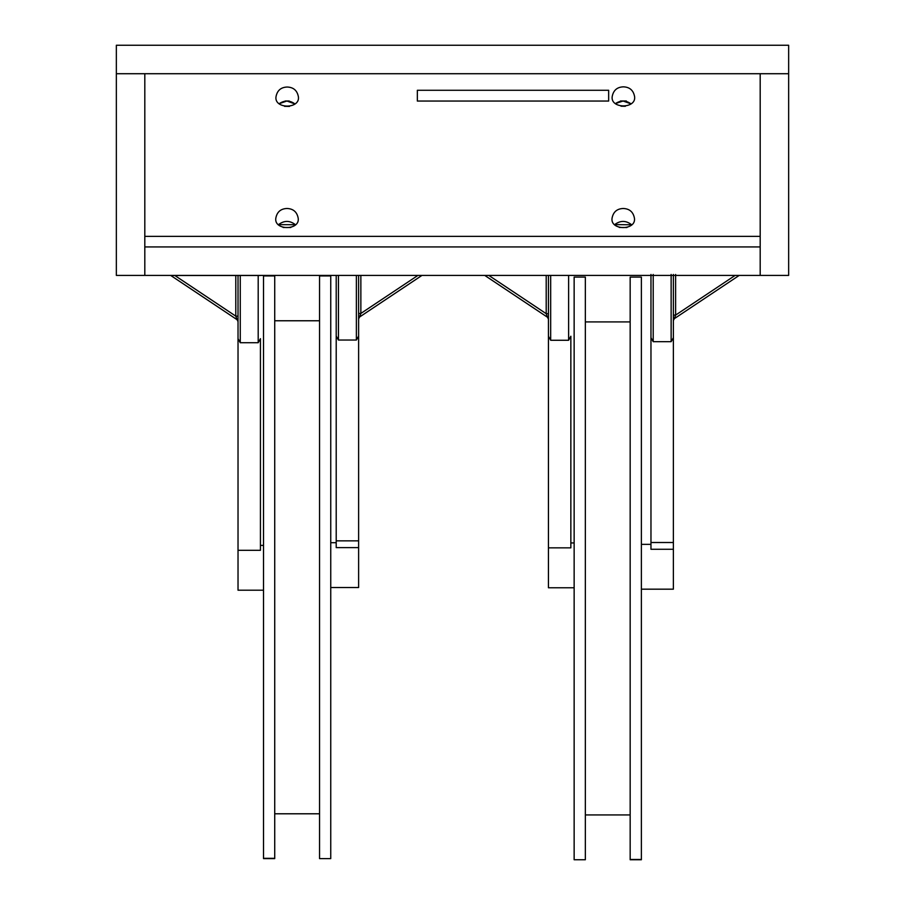 <?xml version="1.0" encoding="UTF-8"?>
<svg xmlns="http://www.w3.org/2000/svg" width="905" height="905" viewBox="0 0 905 905"><rect width="100%" height="100%" fill="white"/><g stroke="black" fill="none" stroke-linecap="round" stroke-linejoin="round"><path stroke-width="1.36" d="M623.07 101.009L615.479 103.566C620.785 100.138 625.943 100.229 630.989 103.837L623.07 101.009M614.676 224.598L631.633 224.779C626.079 220.368 620.423 220.311 614.676 224.598M295.437 224.723L278.48 224.644C284.181 220.322 289.826 220.356 295.437 224.723M286.919 101.009L294.917 103.917C289.792 100.195 284.555 100.116 279.193 103.679L286.919 101.009M284.509 106.326L289.498 106.405M116.349 73.712L116.349 45.25L788.651 45.25L788.651 73.712L116.349 73.712L116.349 275.403L788.651 275.403L788.651 73.712L760.189 73.712L760.189 275.403L760.189 246.941L144.811 246.941L144.811 275.403L144.811 73.712L116.349 73.712M630.163 859.479L630.163 277.088L630.163 859.479L641.374 859.479L641.374 277.088L641.374 859.535L630.163 859.479M585.343 321.909L630.163 321.909M574.143 859.75L574.143 277.088L585.343 277.088L585.343 859.75L574.143 859.75M548.441 547.853L548.441 336.23L550.681 340.269L568.611 340.269L570.851 336.23L570.851 547.853L548.441 547.853L548.441 587.764L548.441 547.853M548.441 275.403L548.441 336.23M484.729 275.403L547.446 317.214L546.201 313.684L548.441 313.684L548.441 336.309M547.446 317.214L548.441 319.08M673.377 337.723L671.137 341.683L653.206 341.683L650.967 337.723L650.967 542.502L673.377 542.502L673.377 274.453M673.377 542.502L673.377 589.178L673.377 549.267L650.967 549.267L650.967 542.502M650.967 274.453L650.967 337.723M739.215 275.403L674.372 318.628L673.377 320.494M735.165 275.403L675.616 315.098L673.377 315.098M675.616 274.475L675.616 315.098L674.372 318.628M290.765 227.506L283.118 227.472M619.292 227.449L626.95 227.528M274.724 858.336L263.513 858.336L263.513 275.946L263.513 858.393L274.724 858.393L274.724 275.946L274.724 858.336M319.544 320.766L274.724 320.766M330.744 275.946L330.744 858.607L319.544 858.607L319.544 275.946L330.744 275.946M625.355 106.281L621 106.202M285.177 101.009L289.204 101.009M620.445 101.009L626.351 101.009M287.19 87.027C293.503 87.265 297.236 90.523 298.401 96.812C300.211 109.177 274.17 109.177 275.991 96.812C277.156 90.523 280.889 87.265 287.19 87.027M623.398 86.835C629.699 87.072 633.443 90.342 634.597 96.631C636.419 108.985 610.377 108.985 612.187 96.631C613.352 90.342 617.086 87.072 623.398 86.835M623.24 208.489C629.552 208.727 633.285 211.996 634.45 218.286C636.26 230.651 610.219 230.651 612.04 218.286C613.205 211.996 616.939 208.727 623.24 208.489M144.811 236.363L760.189 236.363M286.998 208.478C293.31 208.727 297.044 211.985 298.209 218.275C300.019 230.639 273.977 230.639 275.799 218.275C276.953 211.985 280.697 208.727 286.998 208.478M608.658 101.055L608.658 90.285L608.658 101.055L417.341 101.055L417.341 90.285L608.658 90.285M417.341 90.285L417.341 101.055M238.026 550.308L238.026 338.685L240.266 342.724L258.197 342.724L260.436 338.685L260.436 550.308L238.026 550.308L238.026 590.207L238.026 550.308M260.436 275.493L238.026 275.493L238.026 338.685M174.835 275.505L235.786 316.139L235.786 275.505L170.796 275.505L237.031 319.657L235.786 316.139L238.026 316.139L238.026 338.764M235.786 275.505L238.026 275.505M237.031 319.657L238.026 321.524M358.618 336.072L356.378 340.031L338.447 340.031L336.208 336.072L336.208 540.851L358.618 540.851L358.618 275.403M358.618 540.851L358.618 587.526L358.618 547.615L336.208 547.615L336.208 540.851M336.208 275.403L336.208 336.072M421.979 275.403L359.624 316.976L358.618 318.843M417.94 275.403L360.857 313.447L358.618 313.447M360.857 275.403L360.857 313.447L359.624 316.976M550.681 275.403L550.681 340.269M568.611 275.403L568.611 340.269M488.768 275.403L546.201 313.684L546.201 275.403M653.206 274.453L653.206 341.683M671.137 274.453L671.137 341.683M240.266 275.493L240.266 342.724M258.197 275.493L258.197 342.724M338.447 275.403L338.447 340.031M356.378 275.403L356.378 340.031M630.163 277.088L641.374 277.088M585.343 814.93L630.163 814.93M630.163 859.75L641.374 859.75M570.851 542.943L574.143 542.943M574.143 587.764L548.441 587.764M650.967 544.358L641.374 544.358M641.374 589.178L673.377 589.178M274.724 275.946L263.513 275.946M319.544 813.787L274.724 813.787M274.724 858.607L263.513 858.607M260.436 545.387L263.513 545.387M263.513 590.207L238.026 590.207M336.208 542.706L330.744 542.706M330.744 587.526L358.618 587.526"/></g></svg>
